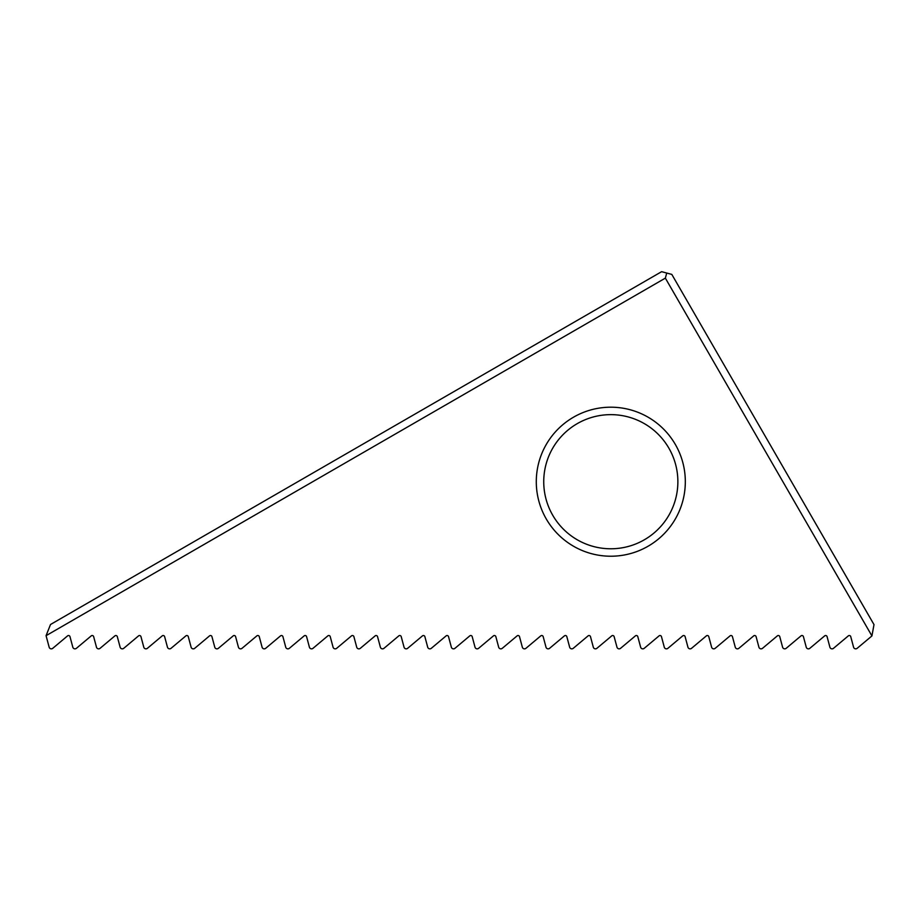 <?xml version="1.0" encoding="UTF-8"?>
<svg xmlns="http://www.w3.org/2000/svg" width="920" height="920" viewBox="0 0 920 920"><rect width="100%" height="100%" fill="white"/><g stroke="black" fill="none" stroke-linecap="round" stroke-linejoin="round"><path stroke-width="1.38" d="M610.811 407.192A74.52 74.52 0 0 1 675.337 518.972A74.52 74.52 0 0 1 546.273 518.972A74.52 74.52 0 0 1 610.811 407.192M857.152 648.324L871.93 635.927L665.356 278.127L46.069 635.674L49.151 647.185A2.231 2.231 0 0 0 52.75 648.324L67.585 635.869A1.495 1.495 0 0 1 69.977 636.629L72.806 647.185A2.231 2.231 0 0 0 76.406 648.324L91.241 635.869A1.495 1.495 0 0 1 93.644 636.629L96.473 647.185A2.231 2.231 0 0 0 100.073 648.324L114.908 635.869A1.495 1.495 0 0 1 117.3 636.629L120.129 647.185A2.231 2.231 0 0 0 123.728 648.324L138.563 635.869A1.495 1.495 0 0 1 140.955 636.629L143.784 647.185A2.231 2.231 0 0 0 147.384 648.324L162.219 635.869A1.495 1.495 0 0 1 164.623 636.629L167.452 647.185A2.231 2.231 0 0 0 171.039 648.324L185.886 635.869A1.495 1.495 0 0 1 188.278 636.629L191.107 647.185A2.231 2.231 0 0 0 194.706 648.324L209.541 635.869A1.495 1.495 0 0 1 211.933 636.629L214.762 647.185A2.231 2.231 0 0 0 218.362 648.324L233.197 635.869A1.495 1.495 0 0 1 235.6 636.629L238.429 647.185A2.231 2.231 0 0 0 242.017 648.324L256.852 635.869A1.495 1.495 0 0 1 259.256 636.629L262.085 647.185A2.231 2.231 0 0 0 265.684 648.324L280.519 635.869A1.495 1.495 0 0 1 282.911 636.629L285.74 647.185A2.231 2.231 0 0 0 289.34 648.324L304.175 635.869A1.495 1.495 0 0 1 306.578 636.629L309.407 647.185A2.231 2.231 0 0 0 312.995 648.324L327.83 635.869A1.495 1.495 0 0 1 330.234 636.629L333.063 647.185A2.231 2.231 0 0 0 336.662 648.324L351.497 635.869A1.495 1.495 0 0 1 353.889 636.629L356.718 647.185A2.231 2.231 0 0 0 360.318 648.324L375.153 635.869A1.495 1.495 0 0 1 377.545 636.629L380.374 647.185A2.231 2.231 0 0 0 383.973 648.324L398.808 635.869A1.495 1.495 0 0 1 401.212 636.629L404.041 647.185A2.231 2.231 0 0 0 407.629 648.324L422.475 635.869A1.495 1.495 0 0 1 424.867 636.629L427.697 647.185A2.231 2.231 0 0 0 431.296 648.324L446.131 635.869A1.495 1.495 0 0 1 448.523 636.629L451.352 647.185A2.231 2.231 0 0 0 454.951 648.324L469.786 635.869A1.495 1.495 0 0 1 472.19 636.629L475.019 647.185A2.231 2.231 0 0 0 478.607 648.324L493.442 635.869A1.495 1.495 0 0 1 495.845 636.629L498.674 647.185A2.231 2.231 0 0 0 502.274 648.324L517.109 635.869A1.495 1.495 0 0 1 519.501 636.629L522.33 647.185A2.231 2.231 0 0 0 525.929 648.324L540.764 635.869A1.495 1.495 0 0 1 543.168 636.629L545.997 647.185A2.231 2.231 0 0 0 549.585 648.324L564.42 635.869A1.495 1.495 0 0 1 566.823 636.629L569.653 647.185A2.231 2.231 0 0 0 573.252 648.324L588.087 635.869A1.495 1.495 0 0 1 590.479 636.629L593.308 647.185A2.231 2.231 0 0 0 596.907 648.324L611.742 635.869A1.495 1.495 0 0 1 614.134 636.629L616.975 647.185A2.231 2.231 0 0 0 620.563 648.324L635.398 635.869A1.495 1.495 0 0 1 637.801 636.629L640.63 647.185A2.231 2.231 0 0 0 644.23 648.324L659.065 635.869A1.495 1.495 0 0 1 661.457 636.629L664.286 647.185A2.231 2.231 0 0 0 667.885 648.324L682.72 635.869A1.495 1.495 0 0 1 685.112 636.629L687.942 647.185A2.231 2.231 0 0 0 691.541 648.324L706.376 635.869A1.495 1.495 0 0 1 708.779 636.629L711.608 647.185A2.231 2.231 0 0 0 715.196 648.324L730.043 635.869A1.495 1.495 0 0 1 732.435 636.629L735.264 647.185A2.231 2.231 0 0 0 738.863 648.324L753.698 635.869A1.495 1.495 0 0 1 756.091 636.629L758.919 647.185A2.231 2.231 0 0 0 762.519 648.324L777.354 635.869A1.495 1.495 0 0 1 779.757 636.629L782.586 647.185A2.231 2.231 0 0 0 786.174 648.324L801.009 635.869A1.495 1.495 0 0 1 803.413 636.629L806.242 647.185A2.231 2.231 0 0 0 809.841 648.324L824.676 635.869A1.495 1.495 0 0 1 827.068 636.629L829.897 647.185A2.231 2.231 0 0 0 833.497 648.324L848.332 635.869A1.495 1.495 0 0 1 850.735 636.629L853.564 647.185A2.231 2.231 0 0 0 857.152 648.324M610.811 414.644A67.068 67.068 0 0 1 668.886 515.246A67.068 67.068 0 0 1 552.724 515.246A67.068 67.068 0 0 1 610.811 414.644M665.356 278.127L666.724 273.044L671.807 274.401L874 624.611L871.93 635.927M46.069 635.674L50.519 624.496L661.63 271.676L666.724 273.044"/></g></svg>
